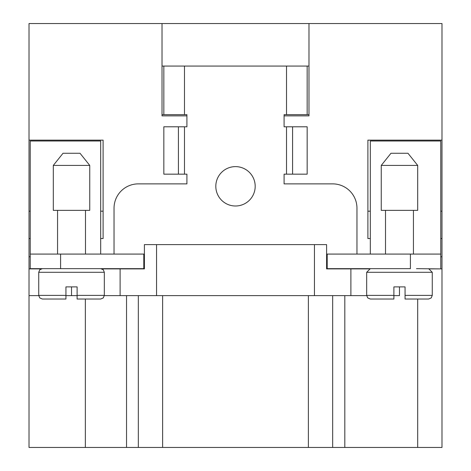<?xml version="1.0" encoding="UTF-8"?>
<svg xmlns="http://www.w3.org/2000/svg" width="471" height="471" viewBox="0 0 471 471"><rect width="100%" height="100%" fill="white"/><g stroke="black" fill="none" stroke-linecap="round" stroke-linejoin="round"><path stroke-width="0.71" d="M41.071 268.9L29.014 268.9L29.014 238.532L30.232 238.532M429.929 268.9L441.986 268.9L441.986 211.185L440.768 211.185M100.676 238.532L103.108 238.532L103.108 140.152L29.014 140.152L29.014 211.185L30.232 211.185M100.676 211.185L103.108 211.185M29.014 211.185L29.014 238.532M367.892 211.185L370.324 211.185M441.986 211.185L441.986 140.152L367.892 140.152L367.892 238.532L370.324 238.532M440.768 238.532L441.986 238.532M29.014 140.152L29.014 23.55L162.018 23.55L162.018 115.86L177.808 115.86M162.018 23.55L308.982 23.55L308.982 115.86L293.192 115.86M441.986 140.152L441.986 23.55L308.982 23.55L308.982 115.86L284.084 115.86M186.916 115.86L162.018 115.86M441.986 268.9L441.986 447.45L126.534 447.45L126.534 295.623M29.014 268.9L29.014 447.45L126.534 447.45M38.74 295.623L29.014 295.623M65.94 295.623L77.114 295.623M101.983 268.9L144.403 268.9L144.403 244.608L314.451 244.608L314.451 295.623L104.315 295.623M369.017 268.9L350.889 268.9L350.889 295.623L366.685 295.623M393.886 295.623L399.473 295.623L399.473 286.88M314.451 244.608L326.597 244.608L326.597 268.9L350.889 268.9L350.889 295.623L314.451 295.623M138.333 295.623L138.333 447.45M332.667 295.623L332.667 447.45M120.111 268.9L120.111 295.623L120.111 268.9M356.959 254.081L356.959 208.17A24.292 24.292 0 0 0 332.667 183.878L284.084 183.878L284.084 174.164L292.585 174.164L292.585 126.793L286.515 126.793L286.515 174.164M114.041 254.081L114.041 208.17A24.292 24.292 0 0 1 138.333 183.878L186.916 183.878L186.916 174.164L178.415 174.164L178.415 126.793L186.916 126.793L186.916 114.647L163.837 114.647L163.837 66.064L162.018 66.064M327.204 254.081L327.204 268.658L410.406 268.658L410.406 254.081L326.597 254.081M410.406 254.081L440.768 254.081L440.768 141.006L370.324 141.006L370.324 254.081M440.768 268.9L416.476 268.658M327.204 268.658L326.597 268.658M30.232 268.9L30.232 254.081L144.403 254.081M30.232 268.658L144.403 268.658M60.594 254.081L60.594 268.658L54.524 268.658L88.53 268.658M440.768 268.658L440.768 254.081M30.232 254.081L30.232 141.006L100.676 141.006L100.676 254.081M143.796 254.081L143.796 268.658M163.837 66.064L184.485 66.064L184.485 114.647M308.982 66.064L184.485 66.064M162.018 114.647L163.837 114.647M307.163 66.064L307.163 114.647L308.982 114.647M307.163 114.647L284.084 114.647L284.084 126.793L286.515 126.793M178.415 126.793L163.837 126.793L163.837 174.164L178.415 174.164M292.585 126.793L307.163 126.793L307.163 174.164L292.585 174.164M255.188 186.31A19.688 19.688 0 0 1 235.5 205.998A19.688 19.688 0 0 1 215.812 186.31A19.688 19.688 0 0 1 235.5 166.622A19.688 19.688 0 0 1 255.188 186.31M89.749 210.36L53.305 210.36L53.305 165.415L89.749 165.415L89.749 210.36M42.378 268.658L39.782 269.748L38.734 272.303L104.321 272.303L104.321 295.382L103.273 297.937L100.676 299.026L77.114 299.026L89.749 299.026M104.321 295.382L77.114 295.382L77.114 299.026L77.114 286.88L65.94 286.88L65.94 295.382L38.734 295.382L39.782 297.937L42.378 299.026L65.94 299.026L42.378 299.026M65.94 299.026L65.94 295.382L65.94 299.026M89.749 165.415L80.029 153.269L63.026 153.269L53.305 165.415M417.695 210.36L381.251 210.36L381.251 165.415L417.695 165.415L417.695 210.36M370.324 268.658L366.679 272.303L432.266 272.303L432.266 295.382L405.06 295.382L405.06 299.026L428.622 299.026L405.06 299.026L405.06 286.88L393.886 286.88L393.886 295.382L366.679 295.382L367.727 297.937L370.324 299.026L381.251 299.026M393.886 299.026L393.886 295.382L393.886 299.026L370.324 299.026M417.695 165.415L407.974 153.269L390.971 153.269L381.251 165.415M29.014 256.754L30.232 256.754M440.768 256.754L441.986 256.754M417.695 299.026L417.695 447.45M71.527 286.88L71.527 295.623M156.549 244.608L156.549 295.623M85.351 299.026L85.351 447.45M162.625 295.623L162.625 447.45M308.375 295.623L308.375 447.45M344.813 295.623L344.813 447.45M286.515 66.064L286.515 114.647M184.485 126.793L184.485 174.164M57.562 210.36L57.562 254.081M85.492 210.36L85.492 254.081M104.321 272.303L103.273 269.748L100.682 268.658M38.734 272.303L38.734 295.382M385.508 210.36L385.508 254.081M413.438 210.36L413.438 254.081M432.266 272.303L428.622 268.658M432.266 295.382L431.218 297.937L428.622 299.026M366.679 272.303L366.679 295.382"/></g></svg>
